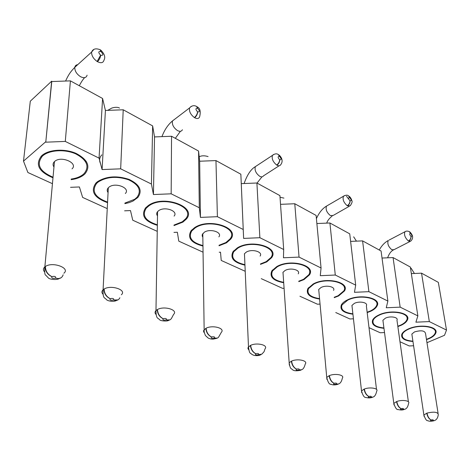 <?xml version="1.0" encoding="UTF-8"?>
<svg xmlns="http://www.w3.org/2000/svg" width="470" height="470" viewBox="0 0 470 470"><rect width="100%" height="100%" fill="white"/><g stroke="black" fill="none" stroke-linecap="round" stroke-linejoin="round"><path stroke-width="0.7" d="M52.446 183.688L27.895 172.519L23.5 161.116L30.303 101.191L51.653 81.181L45.778 142.181L65.295 141.423L99.058 158.132L102.09 169.57L120.673 168.83L151.434 184.052L153.432 194.539L171.162 193.816L199.304 207.74L200.437 217.399L217.393 216.694L243.231 229.483L243.625 238.402L259.869 237.714L283.686 249.5L283.451 257.772L299.043 257.102L321.057 267.994L320.287 275.69L335.28 275.032L355.69 285.137L354.462 292.311L368.897 291.67L387.873 301.064L386.252 307.768L400.164 307.145L417.859 315.899L415.903 322.185L429.327 321.58L446.5 330.075L444.508 335.286L426.977 342.701M413.594 345.755L409.241 345.955L399.988 341.749M384.525 332.56L380.218 332.76L369.015 327.661M353.44 318.813L349.903 318.971L335.75 312.532M320.052 304.09L317.438 304.207L299.936 296.247M284.086 288.292L282.588 288.357L261.273 278.663M245.222 271.29L221.229 260.451L220.506 252.202L219.214 252.255M203.069 252.19L178.788 241.145L177.355 232.251L173.965 232.392M157.25 231.352L132.752 220.213L130.49 210.578L124.603 210.824M107.248 208.609L82.644 197.424L79.401 186.96L70.535 187.319M45.778 142.181L51.765 81.551L70.412 80.864L102.583 98.483L105.421 110.456L123.216 109.786L152.638 125.901L154.536 136.917L171.55 136.259L198.569 151.052L199.662 161.228L215.959 160.581L240.851 174.211L241.269 183.635L256.908 183.006L279.914 195.608L283.686 249.5M65.295 141.423L70.412 80.864M99.058 158.132L102.583 98.483M102.09 169.57L105.421 110.456M120.673 168.83L123.216 109.786M151.434 184.052L152.638 125.901M153.432 194.539L154.536 136.917M171.162 193.816L171.55 136.259M199.304 207.74L198.569 151.052M200.437 217.399L199.662 161.228M217.393 216.694L215.959 160.581M243.231 229.483L240.851 174.211M243.625 238.402L241.269 183.635M259.869 237.714L256.908 183.006M299.043 257.102L294.778 203.745L316.11 215.43L321.057 267.994M280.525 204.333L294.778 203.745M335.28 275.032L329.911 222.986L349.739 233.849L355.69 285.137M316.874 223.532L329.911 222.986M368.897 291.67L362.587 240.881L381.07 251.004L387.873 301.064M350.614 241.392L362.587 240.881M400.164 307.145L393.055 257.572L410.328 267.031L417.859 315.899M382.028 258.048L393.055 257.572M429.327 321.58L421.537 273.17L438.34 282.37L446.5 330.075M411.344 273.616L421.537 273.17M85.781 161.662L86.198 161.222M41.049 156.328L41.513 157.033M95.839 183.136L96.303 183.741M145.953 207.493L146.258 207.84M344.745 290.384L344.445 290.566M377.416 304.942L376.946 305.171M407.725 318.754L407.226 318.96M52.981 177.795C38.669 171.779 34.886 164.435 41.624 155.77L42.083 155.37C49.127 149.331 65.118 148.444 76.24 153.473C87.855 159.724 90.757 166.521 84.947 173.876L83.601 175.057C80.435 177.46 76.275 178.994 71.135 179.663M107.554 202.67C94.1 197.805 90.211 191.272 95.892 183.083L97.519 181.655C106.467 176.15 117.018 175.41 129.179 179.44C139.813 184.628 142.704 190.644 137.845 197.482L132.875 201.137L129.121 202.629L124.885 203.639M157.35 225.324C144.719 221.423 140.771 215.642 145.5 207.987L148.15 205.654C163.366 194.175 197.77 206.912 186.249 219.155L182.883 222.128L174 225.582M202.981 246.063C191.126 242.949 187.148 237.849 191.049 230.764L194.574 227.668C209.209 217.481 240.352 227.809 230.694 239.148L226.522 242.814L219.043 245.757M244.952 265.133C233.813 262.659 229.836 258.165 233.026 251.644L237.291 247.919C251.362 238.836 279.721 247.226 271.625 257.666L266.784 261.902L260.503 264.375M283.704 282.734C273.205 280.784 269.257 276.824 271.854 270.849L276.736 266.619C290.26 258.482 316.222 265.309 309.448 274.885L304.037 279.562L298.791 281.63M319.588 299.038C309.677 297.504 305.77 294.014 307.868 288.551L313.267 283.939C326.274 276.607 350.173 282.182 344.487 290.942L338.612 295.953L334.246 297.657M352.923 314.183C343.541 312.997 339.687 309.906 341.367 304.918C342.348 303.097 344.287 301.464 347.195 300.024C359.714 293.386 381.828 297.951 377.046 305.958C376.053 307.944 373.961 309.695 370.789 311.211L367.182 312.603M383.966 328.301C375.06 327.384 371.271 324.647 372.61 320.094C373.544 318.202 375.606 316.504 378.785 315C390.852 308.96 411.414 312.714 407.384 320.035C406.433 322.073 404.241 323.877 400.804 325.44L397.855 326.562M412.96 341.49C404.47 340.797 400.757 338.365 401.815 334.199C402.696 332.267 404.852 330.528 408.277 328.982C419.922 323.46 439.121 326.556 435.708 333.254C434.821 335.322 432.541 337.154 428.875 338.747L426.496 339.64M51.653 81.181L51.765 81.551M45.655 141.823L23.506 161.116M93.718 49.597L91.609 52.058C91.486 55.578 93.33 58.715 97.137 61.476L100.598 55.201C98.107 52.399 98.218 51.189 100.938 51.565L100.133 49.72C95.763 48.057 92.919 48.839 91.603 52.082L74.812 67.316C71.516 70.817 69.219 73.114 65.577 81.046M100.504 49.914L101.044 51.635C103.523 54.426 103.412 55.636 100.703 55.272C100.38 57.693 99.299 59.825 97.466 61.67C100.98 63.415 103.142 62.945 103.958 60.254M63.861 273.229C70.712 268.129 52.716 261.367 45.437 266.455C45.473 271.031 47.611 274.409 51.853 276.601C54.767 276.031 56.03 276.524 55.648 278.093C59.455 279.233 61.964 278.134 63.156 274.797M60.953 277.852L58.48 278.657L55.595 278.128C52.693 278.704 51.424 278.205 51.8 276.636C47.435 274.527 45.226 271.19 45.179 266.625L44.844 266.878C43.105 268.399 42.976 270.038 44.456 271.795M71.181 179.064C75.993 178.394 79.882 176.926 82.855 174.664L84.136 173.542C89.741 166.456 86.944 159.912 75.758 153.89C65.06 149.055 49.673 149.906 42.882 155.711L42.429 156.111C35.979 164.341 39.515 171.368 53.04 177.196M53.968 167.026C52.658 165.076 52.81 163.278 54.432 161.621L54.755 161.339C61.3 155.476 78.549 163.155 72.01 168.877M191.231 106.355L189.563 107.877C188.975 111.372 190.579 114.604 194.38 117.559C196.237 115.967 197.3 114.057 197.57 111.825C195.397 109.316 195.408 108.153 197.617 108.335L196.595 106.479C194.175 105.057 191.825 105.55 189.539 107.953L172.443 120.966C167.954 124.738 164.459 129.961 161.956 136.629M196.983 106.672L197.706 108.394C199.879 110.891 199.862 112.054 197.664 111.883C197.5 114.181 196.501 116.131 194.656 117.729C197.065 118.981 198.698 118.734 199.556 116.989M173.636 314.365C178.424 309.959 164.206 305.606 157.474 309.513C157.767 313.772 159.665 316.827 163.166 318.684C165.887 318.19 166.926 318.601 166.286 319.911C168.554 320.675 170.275 320.176 171.456 318.425M169.899 319.876L166.227 319.941C163.519 320.434 162.479 320.023 163.108 318.713C159.483 316.927 157.515 313.907 157.209 309.66L155.928 310.629C154.783 311.874 154.777 313.114 155.905 314.354M174 225.065L182.26 221.793L185.486 218.95C196.583 207.153 163.466 194.891 148.814 205.936L146.252 208.192C141.723 215.466 145.424 221 157.356 224.807M157.497 215.912C156.439 214.508 156.445 213.11 157.509 211.729L158.725 210.636C164.823 206.095 178.635 211.089 174.1 216.1M273.681 154.43L272.453 155.353C271.56 158.707 272.97 161.933 276.677 165.029C278.516 163.636 279.509 161.874 279.638 159.747C277.717 157.479 277.658 156.363 279.474 156.404L278.316 154.554M278.704 154.759L279.556 156.451C281.477 158.707 281.53 159.824 279.721 159.794C279.679 161.98 278.745 163.772 276.912 165.176C278.604 166.08 279.838 165.975 280.608 164.847M265.068 348.793C268.446 345.092 256.861 342.26 250.663 345.332C251.133 349.31 252.837 352.095 255.774 353.693C258.324 353.264 259.193 353.605 258.382 354.727L261.884 354.116M260.932 354.774L258.33 354.75C255.786 355.179 254.916 354.838 255.721 353.716C252.654 352.177 250.886 349.421 250.404 345.456L248.084 347.5L247.949 348.511L248.589 349.656M260.48 263.929L266.243 261.614L270.902 257.548C278.698 247.49 251.403 239.418 237.855 248.154L233.743 251.75C230.676 257.948 234.413 262.254 244.935 264.68M244.6 256.902L244.418 253.771L246.257 252.137C251.902 248.542 263.271 251.826 260.104 256.074M344.328 195.673L343.458 196.231C342.419 199.392 343.676 202.552 347.23 205.725C349.046 204.491 349.968 202.858 349.997 200.825C348.276 198.763 348.17 197.694 349.68 197.623L348.429 195.808C347.389 194.844 345.72 195.003 343.429 196.266L326.486 206.124C322.397 208.557 319.042 212.722 316.41 218.626M348.816 196.008L349.751 197.664C351.466 199.726 351.572 200.79 350.068 200.866C350.115 202.946 349.239 204.609 347.436 205.848L350.232 205.754M342.377 378.062C344.804 374.99 335.104 373.115 329.399 375.595C329.987 379.319 331.532 381.881 334.035 383.273C336.426 382.897 337.166 383.191 336.244 384.154L338.653 383.937M338.095 384.237L336.191 384.178C333.8 384.554 333.065 384.266 333.976 383.297C331.35 381.951 329.74 379.419 329.141 375.706L326.726 377.422L326.914 379.449M334.211 297.269L338.147 295.706L343.799 290.889C349.275 282.447 326.274 277.083 313.748 284.139L308.543 288.586C306.528 293.774 310.2 297.122 319.553 298.644M318.93 291.829L318.695 289.508L320.957 287.558C326.192 284.638 335.78 286.841 333.541 290.395M310.282 271.407L309.571 271.966M408.389 241.004C410.163 239.894 411.027 238.372 410.986 236.434C409.429 234.536 409.288 233.514 410.551 233.367L409.241 231.587C407.39 230.882 405.957 230.952 404.923 231.804C403.865 234.747 405.017 237.814 408.389 241.004L410.715 241.133M409.634 231.792L410.61 233.402C412.161 235.294 412.308 236.316 411.044 236.469C411.162 238.454 410.334 240 408.571 241.11M404.676 409.288C406.632 408.853 407.942 406.844 408.606 403.26C410.375 400.722 402.067 399.459 396.798 401.503C397.461 405.005 398.877 407.373 401.033 408.6C403.289 408.265 403.924 408.518 402.931 409.358L404.641 409.305M404.312 409.446L402.878 409.382C400.622 409.723 399.994 409.47 400.981 408.624C398.701 407.437 397.221 405.093 396.545 401.597L393.813 403.442L394.001 404.934M397.808 326.221L400.399 325.222C403.707 323.718 405.816 321.985 406.726 320.023C410.61 312.973 390.823 309.36 379.202 315.17C376.135 316.621 374.149 318.255 373.251 320.082C371.958 324.406 375.518 327.032 383.925 327.96M383.138 321.962L382.903 320.252L385.459 318.137C390.329 315.723 398.589 317.221 396.974 320.193M377.016 301.969L376.564 302.204M117.976 299.884L113.564 300.036C110.756 300.565 109.616 300.118 110.127 298.685C106.161 296.746 104.082 293.58 103.888 289.173L103.042 289.82C101.626 291.206 101.567 292.64 102.865 294.12M121.366 294.755C127.088 289.99 111.161 284.573 104.152 289.021C104.328 293.433 106.338 296.641 110.186 298.656C113 298.121 114.145 298.573 113.617 300.007C116.542 300.941 118.634 300.189 119.879 297.751M124.903 203.081L134.737 199.262L137.058 197.218C141.74 190.626 138.961 184.833 128.721 179.84C117.024 175.962 106.866 176.673 98.248 181.961L96.667 183.353C91.233 191.131 94.87 197.388 107.577 202.112M108.071 192.6C106.878 190.938 106.943 189.345 108.264 187.818L109.069 187.095C115.397 181.949 130.772 188.135 125.331 193.517M101.808 154.871C99.434 157.562 98.988 160.434 100.474 163.489M217.369 338.095L214.291 338.106C211.67 338.565 210.719 338.194 211.447 336.984C208.116 335.327 206.254 332.449 205.854 328.342L203.639 330.498L203.598 331.673L204.28 332.789M221.346 332.308C225.365 328.26 212.575 324.752 206.113 328.213C206.506 332.319 208.298 335.233 211.5 336.955C214.132 336.497 215.084 336.873 214.349 338.077C216.13 338.694 217.545 338.377 218.603 337.119M219.032 245.275L225.947 242.508L229.947 238.989C239.254 228.062 209.279 218.121 195.185 227.921L191.778 230.911C188.041 237.65 191.772 242.538 202.97 245.581M202.846 237.268L202.194 235.999L202.218 234.665L204.291 232.245C210.161 228.209 222.651 232.256 218.867 236.88M301.047 370.102L298.826 370.055C296.364 370.46 295.56 370.143 296.429 369.103C293.591 367.669 291.905 365.031 291.359 361.189L289.156 362.793L289.326 365.155M305.277 363.991C308.132 360.619 297.563 358.322 291.623 361.078C292.152 364.92 293.774 367.587 296.482 369.079C298.949 368.674 299.754 368.991 298.879 370.031L301.775 369.655M298.755 281.207L303.538 279.298L308.737 274.797C315.27 265.574 290.278 259.005 277.259 266.837L272.547 270.914C270.056 276.589 273.763 280.39 283.674 282.311M283.175 275.032L282.958 272.336L285.026 270.52C290.466 267.289 300.87 269.974 298.215 273.863M272.665 255.175L271.566 256.655M372.422 397.315L370.777 397.25C368.457 397.608 367.775 397.332 368.727 396.433C366.283 395.17 364.744 392.738 364.097 389.131L361.512 390.928L361.706 392.667M376.723 391.116C378.791 388.326 369.837 386.787 364.356 389.031C364.984 392.644 366.465 395.1 368.78 396.41C371.106 396.051 371.794 396.328 370.83 397.226L372.851 397.109M367.14 312.239L370.354 310.976C373.409 309.519 375.413 307.838 376.376 305.929C380.982 298.215 359.697 293.821 347.641 300.207L342.025 304.924C340.409 309.66 344.028 312.626 352.882 313.819M352.165 307.427L351.924 305.435L354.345 303.385C359.397 300.741 368.274 302.551 366.377 305.8M344.915 287.105L344.298 287.487M434.016 420.744L432.758 420.673C430.567 420.997 429.98 420.762 430.99 419.969C428.863 418.846 427.441 416.59 426.731 413.195L423.881 415.069L424.063 416.355M434.304 420.627C436.548 419.933 437.876 417.918 438.281 414.587C437.817 412.008 434.051 411.509 426.983 413.106C427.682 416.502 429.034 418.788 431.043 419.951C433.24 419.628 433.828 419.863 432.811 420.656L434.268 420.638M426.443 339.316L428.493 338.541C432.024 337.008 434.215 335.245 435.067 333.254C438.357 326.809 419.88 323.824 408.665 329.141C405.363 330.627 403.284 332.302 402.438 334.164C401.415 338.124 404.905 340.456 412.913 341.173M412.072 335.539L411.849 334.064L414.511 331.914C421.243 330.034 424.921 330.616 425.556 333.665L438.081 413.324M266.749 261.326L266.784 261.902M303.996 279.051L304.037 279.562M338.565 295.495L338.612 295.953M370.736 310.793L370.789 311.211M400.751 325.064L400.804 325.44M428.816 338.4L428.875 338.747M87.097 75.194C86.239 77.873 84.065 78.378 80.576 76.716C76.598 74.084 74.677 70.941 74.818 67.281C75.141 65.7 76.105 64.837 77.715 64.684M97.466 61.67L97.137 61.476M182.413 129.744C181.526 131.5 179.875 131.776 177.466 130.578C173.518 127.758 171.85 124.532 172.466 120.896L174.675 119.263M263.447 175.892C262.659 177.037 261.414 177.172 259.71 176.291C255.874 173.348 254.417 170.122 255.339 166.627L256.908 165.622M350.074 200.872L346.507 196.254M333.242 215.43L330.398 215.583C326.726 212.569 325.428 209.409 326.497 206.107L327.584 205.484M405.551 231.44L388.99 240.129M410.022 241.48L393.989 249.693L391.798 249.717C388.326 246.685 387.145 243.619 388.249 240.517C384.63 242.52 381.634 245.687 379.261 250.011M406.767 315.863L407.384 320.035M435.126 329.676L435.708 333.254M100.85 50.184C104.587 53.974 105.627 57.317 103.964 60.213M59.197 278.575C57.258 280.138 49.233 279.585 48.169 277.717L45.819 275.255C44.762 275.021 44.444 272.218 44.867 266.86L54.461 161.598M42.541 155L42.429 156.111M84.6 77.65C82.867 79.553 81.099 82.25 79.301 85.734M197.359 106.972C200.167 108.288 200.913 111.596 199.586 116.913M171.485 318.372L173.589 314.412M168.8 320.276C167.267 321.703 160.1 320.822 159.694 319.8C157.908 317.614 156.087 319.436 155.975 310.582L157.567 211.659M146.276 207.17L146.252 208.192M180.404 131.294L175.334 138.327M278.316 154.559C276.707 153.367 274.744 153.655 272.424 155.411L255.31 166.674C250.904 169.218 247.167 174.834 244.106 183.523M279.104 155.071C280.79 156.398 283.992 160.711 280.637 164.788M261.913 354.086L264.07 351.701L265.039 348.828M260.245 355.003C258.782 355.702 256.708 355.819 254.017 355.361L252.002 354.492C250.51 352.629 249.447 354.785 248.483 346.86L244.459 253.706M233.708 250.792L233.743 251.75M261.943 176.855L257.049 183.083M263.476 175.851L279.104 165.781M349.228 196.331C350.461 197.306 351.343 198.769 351.86 200.714C352.524 201.401 351.989 203.069 350.256 205.725M338.688 383.914C340.439 383.309 341.666 381.364 342.366 378.074M337.666 384.372C335.034 385.124 332.772 385.083 330.874 384.26C329.3 384.513 327.919 382.228 326.738 377.398L318.719 289.467M308.467 287.669L308.543 288.586M332.161 216.03C329.118 218.538 327.314 220.9 326.744 223.115M333.254 215.413L349.204 206.318M410.046 232.115C413.236 235.476 413.465 238.478 410.727 241.122M404.036 409.535C402.543 410.134 400.581 410.14 398.155 409.552C396.727 409.934 395.282 407.895 393.813 403.442L382.909 320.235M396.968 320.205L408.395 401.785M373.139 319.195L373.251 320.082M393.237 250.069C390.946 251.238 389.072 253.818 387.615 257.807M116.589 300.424C113.758 302.187 107.759 300.982 106.59 299.766C104.628 297.163 102.783 299.243 103.083 289.779L108.317 187.759M96.667 183.353L96.732 182.29M119.492 108.094C117.089 106.39 111.584 107.906 111.19 108.417L107.689 110.374M216.505 338.4L213.033 339.152L210.971 339.023L208.304 338.153L205.419 335.539L204.186 332.255L202.787 233.561M218.632 337.078L221.305 332.349M191.778 230.911L191.772 229.924M208.069 156.581C204.515 155.482 201.554 155.552 199.186 156.792M300.5 370.278C296.523 371.124 293.868 370.93 292.522 369.702C291.353 368.145 290.337 370.113 289.179 362.764L282.987 272.283M301.805 369.632C303.232 369.179 304.384 367.311 305.253 364.021M272.547 270.914L272.488 269.974M271.719 257.519L271.66 256.497M283.939 198.105L280.032 197.259M372.222 397.367C370.307 398.066 368.216 398.09 365.942 397.45C364.309 397.755 362.84 395.581 361.518 390.923L351.942 305.406M372.88 397.085C374.649 396.704 375.924 394.718 376.717 391.122M366.359 305.829L376.505 389.395M342.025 304.924L341.931 304.025M353.657 236.821L356.448 241.139M433.792 420.809C430.99 421.408 428.957 421.349 427.694 420.644C426.584 420.95 425.309 419.093 423.881 415.075L411.855 334.053M402.438 334.164L402.314 333.301M411.003 268.076L414.423 273.481"/></g></svg>
